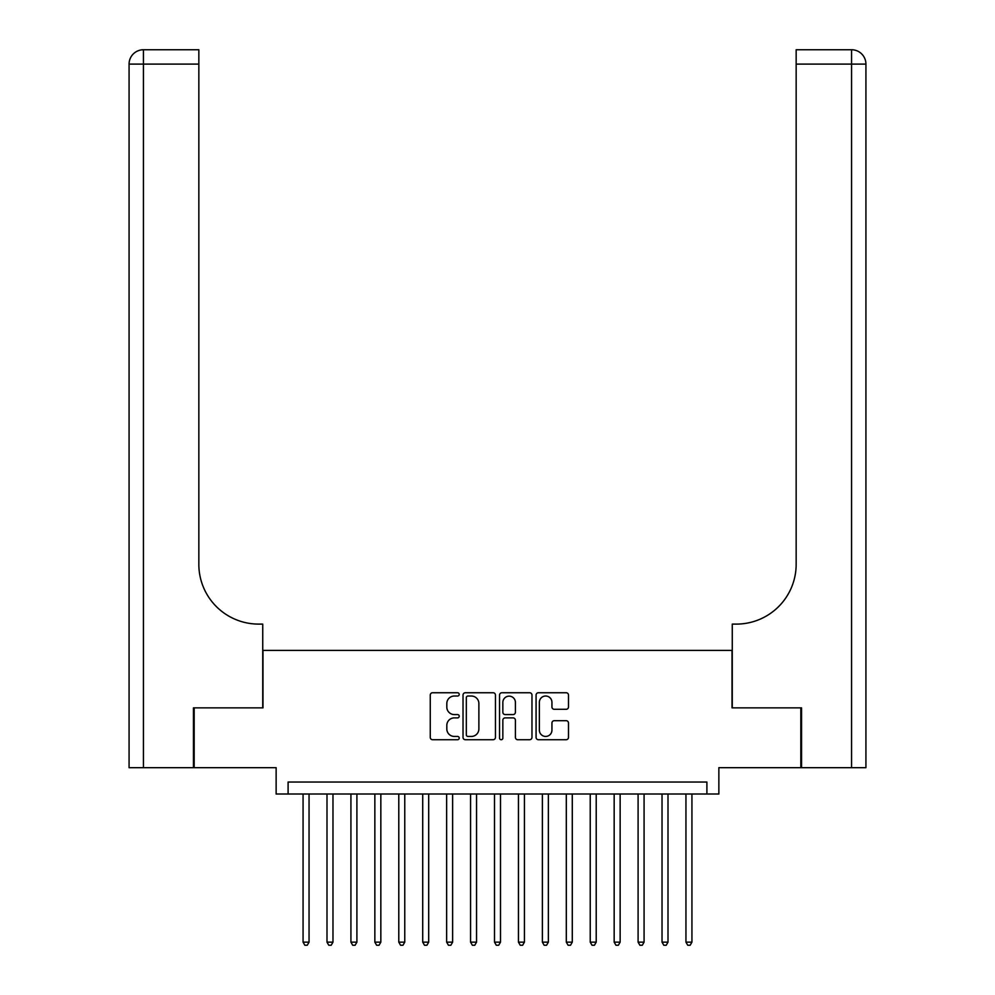 <?xml version="1.0" encoding="UTF-8"?>
<svg xmlns="http://www.w3.org/2000/svg" width="995" height="995" viewBox="0 0 995 995"><rect width="100%" height="100%" fill="white"/><g stroke="black" fill="none" stroke-linecap="round" stroke-linejoin="round"><path stroke-width="1.49" d="M459.217 694.386A1.642 1.642 0 0 0 457.563 692.744L432.614 692.744A2.351 2.351 0 0 0 430.263 695.095L430.263 737.37A2.351 2.351 0 0 0 432.614 739.72L457.563 739.72A1.642 1.642 0 0 0 459.217 738.079A1.642 1.642 0 0 0 457.563 736.437L454.342 736.437A7.512 7.512 0 0 1 446.817 728.912L446.817 725.392A7.512 7.512 0 0 1 454.342 717.88L457.563 717.88A1.642 1.642 0 0 0 459.217 716.226A1.642 1.642 0 0 0 457.563 714.584L454.342 714.584A7.512 7.512 0 0 1 446.817 707.072L446.817 703.54A7.512 7.512 0 0 1 454.342 696.027L457.563 696.027A1.642 1.642 0 0 0 459.217 694.386M566.155 709.298A2.351 2.351 0 0 0 568.493 706.947L568.493 695.095A2.351 2.351 0 0 0 566.155 692.744L538.432 692.744A2.351 2.351 0 0 0 536.081 695.095L536.081 737.37A2.351 2.351 0 0 0 538.432 739.72L566.155 739.72A2.351 2.351 0 0 0 568.493 737.37L568.493 723.042A2.351 2.351 0 0 0 566.155 720.691L554.29 720.691A2.351 2.351 0 0 0 551.939 723.042L551.939 730.143A6.281 6.281 0 0 1 545.658 736.437A6.281 6.281 0 0 1 539.365 730.143L539.365 702.308A6.281 6.281 0 0 1 545.658 696.027A6.281 6.281 0 0 1 551.939 702.308L551.939 706.947A2.351 2.351 0 0 0 554.29 709.298L566.155 709.298M706.898 794.01L718.863 794.01L718.863 767.68L800.826 767.68L800.826 707.855L732.021 707.855L732.021 650.419L262.978 650.419L262.978 707.855L194.174 707.855L194.174 767.68L276.137 767.68L276.137 794.01L706.898 794.01L706.898 782.045L288.102 782.045L288.102 794.01M495.448 695.095A2.351 2.351 0 0 0 493.097 692.744L465.374 692.744A2.351 2.351 0 0 0 463.023 695.095L463.023 737.37A2.351 2.351 0 0 0 465.374 739.72L493.097 739.72A2.351 2.351 0 0 0 495.448 737.37L495.448 695.095M501.903 692.744L529.626 692.744A2.351 2.351 0 0 1 531.977 695.095L531.977 737.37A2.351 2.351 0 0 1 529.626 739.72L517.761 739.72A2.351 2.351 0 0 1 515.41 737.37L515.41 720.218A2.351 2.351 0 0 0 513.059 717.88L505.199 717.88A2.351 2.351 0 0 0 502.848 720.218L502.848 738.079A1.642 1.642 0 0 1 501.194 739.72A1.642 1.642 0 0 1 499.552 738.079L499.552 695.095A2.351 2.351 0 0 1 501.903 692.744M467.961 696.027A1.642 1.642 0 0 0 466.319 697.669L466.319 734.783A1.642 1.642 0 0 0 467.961 736.437L471.369 736.437A7.512 7.512 0 0 0 478.881 728.912L478.881 703.54A7.512 7.512 0 0 0 471.369 696.027L467.961 696.027M515.41 702.433A6.281 6.281 0 0 0 509.129 696.152A6.281 6.281 0 0 0 502.848 702.433L502.848 712.233A2.351 2.351 0 0 0 505.199 714.584L513.059 714.584A2.351 2.351 0 0 0 515.41 712.233L515.41 702.433M303.065 794.01L303.065 942.141L309.047 942.141L309.047 794.01M309.047 942.141L307.244 945.25L304.856 945.25L303.065 942.141M193.453 707.855L262.742 707.855L262.742 624.101L258.663 624.101A59.824 59.824 0 0 1 198.838 564.264L198.838 64.103L143.442 64.103L143.442 767.68L193.453 767.68L193.453 707.855M143.442 767.68L129.076 767.68L129.076 64.103A14.353 14.353 0 0 1 143.442 49.75L198.838 49.75L198.838 64.103M258.663 624.101A59.824 59.824 0 0 1 198.838 564.264M143.442 49.75A14.353 14.353 0 0 0 129.076 64.103L143.442 64.103L143.442 49.75M865.924 767.68L865.924 64.103L865.924 767.68L801.547 767.68L801.547 707.855L732.258 707.855L732.258 624.101L736.337 624.101A59.824 59.824 0 0 0 796.162 564.264L796.162 49.75L851.558 49.75L796.162 49.75M851.558 767.68L851.558 49.75A14.353 14.353 0 0 1 865.924 64.103L865.924 624.101M736.337 624.101A59.824 59.824 0 0 0 796.162 564.264M326.994 794.01L326.994 942.141L332.977 942.141L332.977 794.01M332.977 942.141L331.173 945.25L328.785 945.25L326.994 942.141M350.924 794.01L350.924 942.141L356.906 942.141L356.906 794.01M356.906 942.141L355.115 945.25L352.715 945.25L350.924 942.141M374.854 794.01L374.854 942.141L380.836 942.141L380.836 794.01M380.836 942.141L379.045 945.25L376.645 945.25L374.854 942.141M398.784 794.01L398.784 942.141L404.766 942.141L404.766 794.01M404.766 942.141L402.975 945.25L400.575 945.25L398.784 942.141M422.713 794.01L422.713 942.141L428.696 942.141L428.696 794.01M428.696 942.141L426.905 945.25L424.504 945.25L422.713 942.141M446.643 794.01L446.643 942.141L452.625 942.141L452.625 794.01M452.625 942.141L450.834 945.25L448.446 945.25L446.643 942.141M470.573 794.01L470.573 942.141L476.555 942.141L476.555 794.01M476.555 942.141L474.764 945.25L472.376 945.25L470.573 942.141M494.503 794.01L494.503 942.141L500.497 942.141L500.497 794.01M500.497 942.141L498.694 945.25L496.306 945.25L494.503 942.141M518.445 794.01L518.445 942.141L524.427 942.141L524.427 794.01M524.427 942.141L522.624 945.25L520.236 945.25L518.445 942.141M542.374 794.01L542.374 942.141L548.357 942.141L548.357 794.01M548.357 942.141L546.553 945.25L544.165 945.25L542.374 942.141M566.304 794.01L566.304 942.141L572.287 942.141L572.287 794.01M572.287 942.141L570.496 945.25L568.095 945.25L566.304 942.141M590.234 794.01L590.234 942.141L596.216 942.141L596.216 794.01M596.216 942.141L594.425 945.25L592.025 945.25L590.234 942.141M614.164 794.01L614.164 942.141L620.146 942.141L620.146 794.01M620.146 942.141L618.355 945.25L615.955 945.25L614.164 942.141M638.093 794.01L638.093 942.141L644.076 942.141L644.076 794.01M644.076 942.141L642.285 945.25L639.885 945.25L638.093 942.141M662.023 794.01L662.023 942.141L668.006 942.141L668.006 794.01M668.006 942.141L666.215 945.25L663.827 945.25L662.023 942.141M685.953 794.01L685.953 942.141L691.935 942.141L691.935 794.01M691.935 942.141L690.144 945.25L687.756 945.25L685.953 942.141M865.924 64.103L796.162 64.103"/></g></svg>
